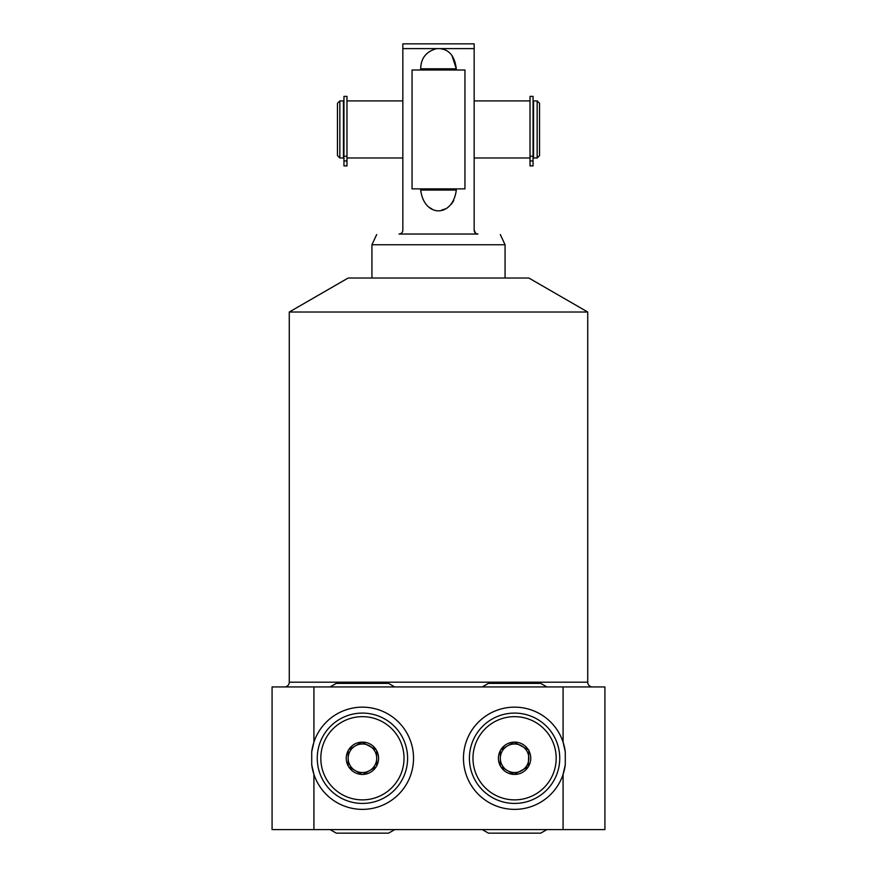 <?xml version="1.0" encoding="UTF-8"?>
<svg xmlns="http://www.w3.org/2000/svg" width="877" height="877" viewBox="0 0 877 877"><rect width="100%" height="100%" fill="white"/><g stroke="black" fill="none" stroke-linecap="round" stroke-linejoin="round"><path stroke-width="1.32" d="M530.026 156.259L530.026 96.371L533.052 96.371L533.052 165.896L530.026 165.896L530.026 156.259L533.052 156.259M530.026 165.896L533.052 165.896M533.545 100.91L533.545 157.97L537.163 157.97L537.163 100.91L533.545 100.91M537.163 100.91L539.541 103.289L539.541 155.591L537.163 157.97M402.839 100.91L346.974 100.91M402.839 157.97L346.974 157.97M530.026 157.97L474.161 157.97M530.026 100.91L474.161 100.91M346.974 156.259L346.974 165.896L343.948 165.896L343.948 96.371L346.974 96.371L346.974 156.259L343.948 156.259M346.974 165.896L343.948 165.896M402.839 43.85L402.839 230.234C402.718 232.449 401.458 233.71 399.035 234.038L477.965 234.038C475.564 233.731 474.293 232.46 474.161 230.234L474.161 43.85L402.839 43.85L402.839 48.608L440.32 48.608C449.473 49.814 454.801 56.556 456.303 68.812L451.907 55.372M443.861 49.419L440.32 48.608L474.161 48.608M474.161 230.234L475.641 233.249M476.737 233.841L477.965 234.038M400.241 233.841L401.348 233.26M402.159 232.416L402.565 231.66M402.762 231.013L402.839 230.234M456.303 190.057L420.697 190.057L420.697 188.873L420.697 190.057C424.106 217.77 452.872 217.759 456.303 190.057L456.303 188.873M456.303 70.007L456.303 68.812L420.697 68.812L420.697 70.007L420.697 68.812C420.883 58.211 426.211 51.48 436.68 48.608M428.809 207.158L432.032 209.011M441.822 210.02L444.946 209.022M451.458 204.078L453.76 200.603M505.064 278.02L505.064 244.738L371.936 244.738L376.682 234.543M505.064 244.738L500.318 234.543M371.936 278.02L371.936 244.738M289.267 312.026L348.158 278.02L528.842 278.02L587.733 312.026L289.267 312.026L289.267 682.185L587.733 682.185L587.733 312.026M592.49 686.943A4.758 4.758 0 0 1 587.733 682.185M284.51 686.943A4.758 4.758 0 0 0 289.267 682.185M563.078 686.943L604.922 686.943L604.922 829.587L272.078 829.587L272.078 686.943L563.078 686.943L563.078 742.128L565.281 751.764L565.281 764.755L563.078 774.391L563.078 829.587M313.922 686.943L313.922 742.128A51.118 51.118 0 0 0 311.719 751.764L313.922 742.128A51.118 51.118 0 0 1 392.567 716.98A51.118 51.118 0 0 1 392.567 799.539A51.118 51.118 0 0 1 313.922 774.391L313.922 829.587M313.922 774.391L311.719 764.755A51.118 51.118 0 0 0 313.922 774.391M311.719 751.764L311.719 764.755M565.281 751.764A51.118 51.118 0 0 0 484.433 716.98A51.118 51.118 0 0 0 484.433 799.539A51.118 51.118 0 0 0 565.281 764.755M362.42 713.089A45.166 45.166 0 0 1 407.597 758.265A45.166 45.166 0 0 1 362.42 803.431A45.166 45.166 0 0 1 317.255 758.265A45.166 45.166 0 0 1 362.42 713.089M362.42 716.652A41.603 41.603 0 0 0 320.818 758.265A41.603 41.603 0 0 0 362.42 799.868A41.603 41.603 0 0 0 404.023 758.265A41.603 41.603 0 0 0 362.42 716.652M362.968 742.106A16.17 16.17 0 0 1 376.145 749.714L376.682 750.657A16.17 16.17 0 0 1 376.682 765.873L376.145 766.816A16.17 16.17 0 0 1 362.968 774.424L361.883 774.424A16.17 16.17 0 0 1 348.706 766.816L348.158 765.873A16.17 16.17 0 0 1 348.158 750.657L348.706 749.714A16.17 16.17 0 0 1 361.883 742.106L376.145 749.714M376.682 765.873L376.682 750.657M362.968 774.424L376.145 766.816M361.883 742.106L348.706 749.714M362.42 743.992A14.262 14.262 0 0 1 369.557 770.62A14.262 14.262 0 0 1 348.158 758.265A14.262 14.262 0 0 1 362.42 743.992M348.706 766.816L361.883 774.424M348.158 750.657L348.158 765.873M514.58 713.089A45.166 45.166 0 0 0 469.403 758.265A45.166 45.166 0 0 0 514.58 803.431A45.166 45.166 0 0 0 559.745 758.265A45.166 45.166 0 0 0 514.58 713.089M514.58 716.652A41.603 41.603 0 0 1 556.182 758.265A41.603 41.603 0 0 1 514.58 799.868A41.603 41.603 0 0 1 472.977 758.265A41.603 41.603 0 0 1 514.58 716.652M528.294 766.816L528.842 750.021L514.032 742.106A16.17 16.17 0 0 0 500.855 749.714L500.318 750.657A16.17 16.17 0 0 0 500.318 765.873L500.855 766.816A16.17 16.17 0 0 0 514.032 774.424L528.294 766.816A16.17 16.17 0 0 1 515.117 774.424M528.842 750.657A16.17 16.17 0 0 1 528.842 765.873M515.117 742.106A16.17 16.17 0 0 1 528.294 749.714M514.032 742.106L500.855 749.714M500.318 750.657L500.318 765.873M500.855 766.816L514.032 774.424M521.705 745.91A14.262 14.262 0 0 0 500.318 758.265A14.262 14.262 0 0 0 521.705 770.62A14.262 14.262 0 0 0 521.705 745.91M339.837 100.91L343.455 100.91L343.455 157.97L339.837 157.97L337.459 155.591L337.459 103.289L339.837 100.91L339.837 157.97M464.953 70.007L412.047 70.007L412.047 188.873L464.953 188.873L464.953 70.007M530.026 160.951L533.052 160.951M346.974 160.951L343.948 160.951M482.251 686.943L488.423 683.369L540.725 683.369L546.908 686.943M330.092 686.943L336.275 683.369L388.577 683.369L394.749 686.943M546.908 829.587L540.725 833.15L488.423 833.15L482.251 829.587M394.749 829.587L388.577 833.15L336.275 833.15L330.092 829.587"/></g></svg>

